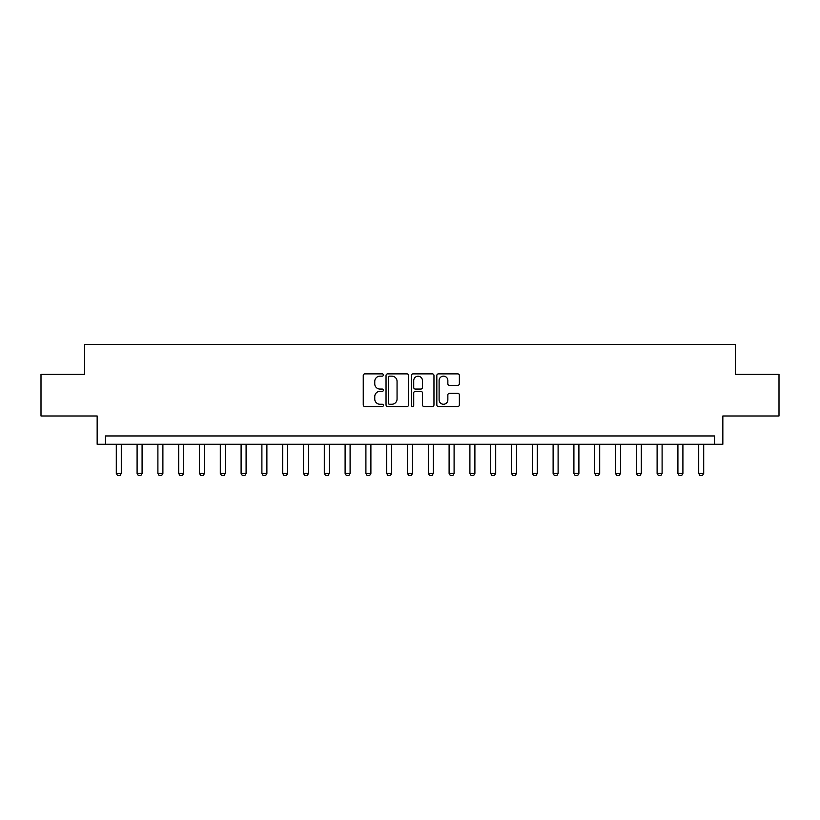 <?xml version="1.0" encoding="UTF-8"?>
<svg xmlns="http://www.w3.org/2000/svg" width="820" height="820" viewBox="0 0 820 820"><rect width="100%" height="100%" fill="white"/><g stroke="black" fill="none" stroke-linecap="round" stroke-linejoin="round"><path stroke-width="1.23" d="M383.381 375.006A1.148 1.148 0 0 0 382.233 373.869L364.88 373.869A1.63 1.63 0 0 0 363.25 375.498L363.25 404.895A1.63 1.63 0 0 0 364.88 406.535L382.233 406.535A1.148 1.148 0 0 0 383.381 405.387A1.148 1.148 0 0 0 382.233 404.25L379.988 404.25A5.227 5.227 0 0 1 374.76 399.022L374.76 396.572A5.227 5.227 0 0 1 379.988 391.345L382.233 391.345A1.148 1.148 0 0 0 383.381 390.197A1.148 1.148 0 0 0 382.233 389.059L379.988 389.059A5.227 5.227 0 0 1 374.76 383.832L374.76 381.382A5.227 5.227 0 0 1 379.988 376.154L382.233 376.154A1.148 1.148 0 0 0 383.381 375.006M457.734 385.38A1.63 1.63 0 0 0 459.364 383.75L459.364 375.498A1.63 1.63 0 0 0 457.734 373.869L438.464 373.869A1.63 1.63 0 0 0 436.824 375.498L436.824 404.895A1.63 1.63 0 0 0 438.464 406.535L457.734 406.535A1.63 1.63 0 0 0 459.364 404.895L459.364 394.933A1.63 1.63 0 0 0 457.734 393.303L449.483 393.303A1.63 1.63 0 0 0 447.853 394.933L447.853 399.873A4.366 4.366 0 0 1 443.487 404.25A4.366 4.366 0 0 1 439.11 399.873L439.11 380.521A4.366 4.366 0 0 1 443.487 376.154A4.366 4.366 0 0 1 447.853 380.521L447.853 383.75A1.63 1.63 0 0 0 449.483 385.38L457.734 385.38M714.517 444.276L722.84 444.276L722.84 415.986L779 415.986L779 374.391L735.314 374.391L735.314 344.441L84.685 344.441L84.685 374.391L41 374.391L41 415.986L97.16 415.986L97.16 444.276L714.517 444.276L714.517 435.963L105.483 435.963L105.483 444.276M408.575 375.498A1.63 1.63 0 0 0 406.935 373.869L387.665 373.869A1.63 1.63 0 0 0 386.035 375.498L386.035 404.895A1.63 1.63 0 0 0 387.665 406.535L406.935 406.535A1.63 1.63 0 0 0 408.575 404.895L408.575 375.498M413.065 373.869L432.335 373.869A1.63 1.63 0 0 1 433.964 375.498L433.964 404.895A1.63 1.63 0 0 1 432.335 406.535L424.083 406.535A1.63 1.63 0 0 1 422.454 404.895L422.454 392.975A1.63 1.63 0 0 0 420.824 391.345L415.351 391.345A1.63 1.63 0 0 0 413.721 392.975L413.721 405.387A1.148 1.148 0 0 1 412.573 406.535A1.148 1.148 0 0 1 411.425 405.387L411.425 375.498A1.63 1.63 0 0 1 413.065 373.869M389.459 376.154A1.148 1.148 0 0 0 388.321 377.292L388.321 403.102A1.148 1.148 0 0 0 389.459 404.25L391.827 404.25A5.227 5.227 0 0 0 397.054 399.022L397.054 381.382A5.227 5.227 0 0 0 391.827 376.154L389.459 376.154M422.454 380.603A4.366 4.366 0 0 0 418.087 376.236A4.366 4.366 0 0 0 413.721 380.603L413.721 387.419A1.63 1.63 0 0 0 415.351 389.059L420.824 389.059A1.63 1.63 0 0 0 422.454 387.419L422.454 380.603M116.296 444.276L116.296 473.396L121.288 473.396L121.288 444.276M121.288 473.396L120.038 475.559L117.547 475.559L116.296 473.396M137.094 444.276L137.094 473.396L142.085 473.396L142.085 444.276M142.085 473.396L140.845 475.559L138.344 475.559L137.094 473.396M157.901 444.276L157.901 473.396L162.893 473.396L162.893 444.276M162.893 473.396L161.642 475.559L159.141 475.559L157.901 473.396M178.698 444.276L178.698 473.396L183.69 473.396L183.69 444.276M183.69 473.396L182.44 475.559L179.949 475.559L178.698 473.396M199.496 444.276L199.496 473.396L204.487 473.396L204.487 444.276M204.487 473.396L203.247 475.559L200.746 475.559L199.496 473.396M220.303 444.276L220.303 473.396L225.295 473.396L225.295 444.276M225.295 473.396L224.044 475.559L221.543 475.559L220.303 473.396M241.1 444.276L241.1 473.396L246.092 473.396L246.092 444.276M246.092 473.396L244.842 475.559L242.351 475.559L241.1 473.396M261.898 444.276L261.898 473.396L266.889 473.396L266.889 444.276M266.889 473.396L265.649 475.559L263.148 475.559L261.898 473.396M282.705 444.276L282.705 473.396L287.697 473.396L287.697 444.276M287.697 473.396L286.446 475.559L283.945 475.559L282.705 473.396M303.502 444.276L303.502 473.396L308.494 473.396L308.494 444.276M308.494 473.396L307.244 475.559L304.753 475.559L303.502 473.396M324.3 444.276L324.3 473.396L329.291 473.396L329.291 444.276M329.291 473.396L328.051 475.559L325.55 475.559L324.3 473.396M345.107 444.276L345.107 473.396L350.099 473.396L350.099 444.276M350.099 473.396L348.848 475.559L346.347 475.559L345.107 473.396M365.904 444.276L365.904 473.396L370.896 473.396L370.896 444.276M370.896 473.396L369.646 475.559L367.155 475.559L365.904 473.396M386.702 444.276L386.702 473.396L391.693 473.396L391.693 444.276M391.693 473.396L390.443 475.559L387.952 475.559L386.702 473.396M407.499 444.276L407.499 473.396L412.501 473.396L412.501 444.276M412.501 473.396L411.25 475.559L408.749 475.559L407.499 473.396M428.306 444.276L428.306 473.396L433.298 473.396L433.298 444.276M433.298 473.396L432.048 475.559L429.557 475.559L428.306 473.396M449.104 444.276L449.104 473.396L454.095 473.396L454.095 444.276M454.095 473.396L452.845 475.559L450.354 475.559L449.104 473.396M469.901 444.276L469.901 473.396L474.893 473.396L474.893 444.276M474.893 473.396L473.652 475.559L471.151 475.559L469.901 473.396M490.708 444.276L490.708 473.396L495.7 473.396L495.7 444.276M495.7 473.396L494.45 475.559L491.949 475.559L490.708 473.396M511.506 444.276L511.506 473.396L516.497 473.396L516.497 444.276M516.497 473.396L515.247 475.559L512.756 475.559L511.506 473.396M532.303 444.276L532.303 473.396L537.295 473.396L537.295 444.276M537.295 473.396L536.054 475.559L533.553 475.559L532.303 473.396M553.111 444.276L553.111 473.396L558.102 473.396L558.102 444.276M558.102 473.396L556.852 475.559L554.351 475.559L553.111 473.396M573.908 444.276L573.908 473.396L578.899 473.396L578.899 444.276M578.899 473.396L577.649 475.559L575.158 475.559L573.908 473.396M594.705 444.276L594.705 473.396L599.697 473.396L599.697 444.276M599.697 473.396L598.457 475.559L595.955 475.559L594.705 473.396M615.512 444.276L615.512 473.396L620.504 473.396L620.504 444.276M620.504 473.396L619.254 475.559L616.753 475.559L615.512 473.396M636.31 444.276L636.31 473.396L641.301 473.396L641.301 444.276M641.301 473.396L640.051 475.559L637.56 475.559L636.31 473.396M657.107 444.276L657.107 473.396L662.099 473.396L662.099 444.276M662.099 473.396L660.858 475.559L658.357 475.559L657.107 473.396M677.914 444.276L677.914 473.396L682.906 473.396L682.906 444.276M682.906 473.396L681.656 475.559L679.155 475.559L677.914 473.396M698.712 444.276L698.712 473.396L703.703 473.396L703.703 444.276M703.703 473.396L702.453 475.559L699.962 475.559L698.712 473.396"/></g></svg>
